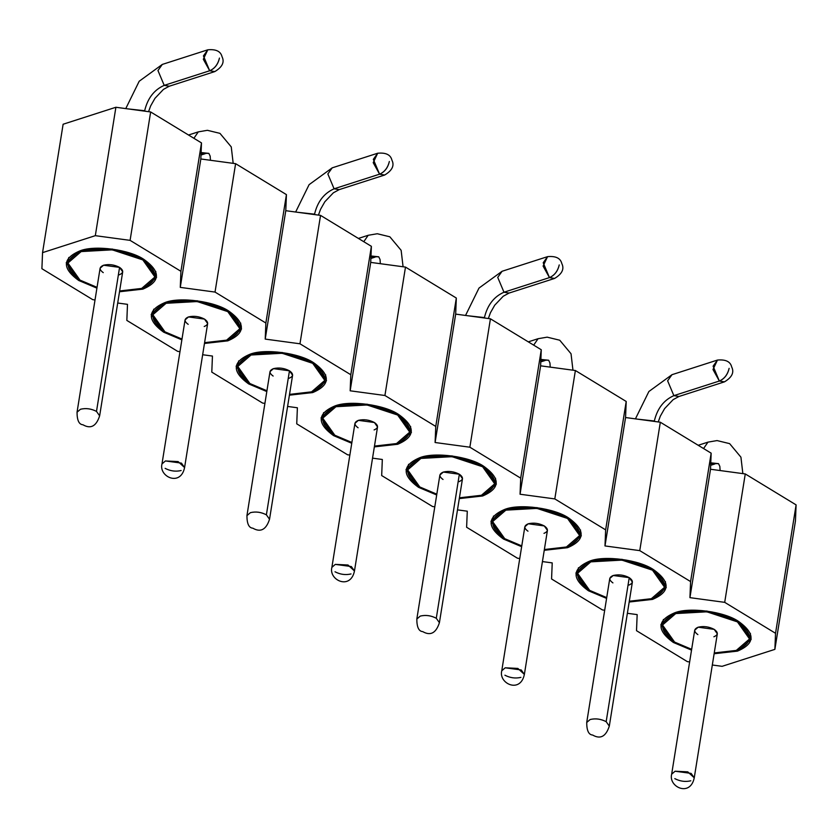 <?xml version="1.0" encoding="UTF-8"?>
<svg xmlns="http://www.w3.org/2000/svg" width="838" height="838" viewBox="0 0 838 838"><rect width="100%" height="100%" fill="white"/><g stroke="black" fill="none" stroke-linecap="round" stroke-linejoin="round"><path stroke-width="1.26" d="M504.696 509.431L490.942 521.32L503.502 539.054L521.645 546.69L503.502 539.054C486.616 526.84 487.014 516.973 504.696 509.431C519.434 503.376 554.672 508.132 568.772 518.073C585.657 530.286 585.249 540.154 567.567 547.696L544.239 550.304L567.567 547.696L581.331 535.807L568.772 518.073L536.98 507.619L504.696 509.431M589.638 561.135L575.884 573.035L588.444 590.769L606.586 598.395L588.444 590.769C571.558 578.555 571.956 568.677 589.638 561.135C604.387 555.091 639.624 559.847 653.713 569.788C670.599 581.991 670.201 591.869 652.519 599.411L629.181 602.019L652.519 599.411L666.273 587.511L653.713 569.788L621.932 559.323L589.638 561.135M674.59 612.85L660.826 624.75L673.385 642.474L691.528 650.11L673.385 642.474C656.5 630.27 656.908 620.392 674.59 612.85C689.328 606.806 724.566 611.562 738.655 621.492C755.541 633.706 755.143 643.584 737.461 651.126L714.133 653.734L737.461 651.126L751.215 639.226L738.655 621.492L706.874 611.038L674.59 612.85M419.754 457.716L405.99 469.615L418.55 487.339L436.703 494.975L418.55 487.339C401.674 475.136 402.072 465.258 419.754 457.716C434.493 451.672 469.73 456.427 483.83 466.357C500.705 478.571 500.307 488.449 482.625 495.991L459.297 498.6L482.625 495.991L496.379 484.092L483.83 466.357L452.038 455.903L419.754 457.716M554.808 498.914L605.644 529.867L626.206 401.465L575.381 370.522L554.808 498.914L575.381 370.522L540.615 365.829L520.052 494.231L554.808 498.914L520.052 494.231L540.615 365.829L541.264 349.75L490.429 318.807L469.867 447.209L520.702 478.152L541.264 349.75L520.702 478.152L520.052 494.231L520.702 478.152L469.867 447.209L490.429 318.807L455.673 314.114L435.1 442.516L469.867 447.209L435.1 442.516L435.76 426.437L384.925 395.494L350.158 390.801L350.808 374.733L299.973 343.79L265.217 339.097L265.866 323.018L215.031 292.074L180.275 287.382L180.924 271.303L130.089 240.359L95.323 235.667L42.549 252.636L41.9 268.705L92.735 299.648L95.029 299.962L92.735 299.648L41.9 268.705L42.549 252.636L63.122 124.234L115.895 107.264L150.651 111.957L201.487 142.91L200.837 158.979L235.604 163.672L286.428 194.615L285.779 210.694L320.545 215.387L371.381 246.33L370.721 262.399L405.487 267.092L456.322 298.045L455.673 314.114L490.429 318.807L541.264 349.75L540.615 365.829L575.381 370.522L626.206 401.465L605.644 529.867L604.994 545.936L639.761 550.629L690.585 581.572L711.158 453.169L660.323 422.226L639.761 550.629L660.323 422.226L625.557 417.534L604.994 545.936L625.557 417.534L626.206 401.465L625.557 417.534L660.323 422.226L711.158 453.169L690.585 581.572L689.936 597.651L724.702 602.344L775.538 633.287L796.1 504.885L745.265 473.941L724.702 602.344L745.265 473.941L710.509 469.249L689.936 597.651L710.509 469.249L711.158 453.169L710.509 469.249L745.265 473.941L796.1 504.885L775.538 633.287L774.878 649.366L795.451 520.964L796.1 504.885L795.451 520.964L774.878 649.366L722.105 666.325L774.878 649.366L775.538 633.287L724.702 602.344L689.936 597.651L690.585 581.572L639.761 550.629L604.994 545.936L605.644 529.867L554.808 498.914M602.396 609.917L551.572 578.974L602.396 609.917L604.69 610.232L602.396 609.917M687.349 661.632L636.513 630.689L687.349 661.632L689.632 661.936L687.349 661.632M517.455 558.213L466.619 527.259L517.455 558.213L519.749 558.517L517.455 558.213M432.513 506.498L381.678 475.555L432.513 506.498L434.807 506.801L432.513 506.498M117.708 303.021L127.491 304.341L126.842 320.42L177.677 351.363L179.971 351.667L177.677 351.363L126.842 320.42L127.491 304.341L117.708 303.021M202.66 354.736L212.443 356.056L211.794 372.124L262.619 403.078L264.913 403.382L262.619 403.078L211.794 372.124L212.443 356.056L202.66 354.736M287.602 406.44L297.385 407.771L296.736 423.839L347.571 454.783L349.855 455.097L347.571 454.783L296.736 423.839L297.385 407.771L287.602 406.44M372.543 458.156L382.327 459.475L381.678 475.555L382.327 459.475L372.543 458.156M457.485 509.871L467.279 511.19L466.619 527.259L467.279 511.19L457.485 509.871M542.437 561.575L552.221 562.895L551.572 578.974L552.221 562.895L542.437 561.575M627.379 613.29L637.163 614.61L636.513 630.689L637.163 614.61L627.379 613.29M712.321 665.005L722.105 666.325L712.321 665.005M79.977 250.866C94.715 244.822 129.953 249.577 144.052 259.518C160.927 271.721 160.529 281.599 142.848 289.141L119.52 291.75L142.848 289.141L156.601 277.242L144.052 259.518L112.261 249.054L79.977 250.866L66.212 262.765L78.772 280.5L96.915 288.136L78.772 280.5C61.897 268.286 62.295 258.408 79.977 250.866M334.812 406.001C349.551 399.956 384.789 404.712 398.878 414.653C415.763 426.856 415.365 436.734 397.683 444.276L374.345 446.884L397.683 444.276L411.437 432.377L398.878 414.653L367.096 404.188L334.812 406.001L321.048 417.9L333.608 435.634L351.751 443.26L333.608 435.634C316.722 423.42 317.131 413.543 334.812 406.001M249.86 354.296C264.609 348.241 299.847 353.008 313.936 362.938C330.821 375.152 330.423 385.019 312.731 392.572L289.403 395.169L312.731 392.572L326.495 380.672L313.936 362.938L282.144 352.484L249.86 354.296L236.107 366.196L248.666 383.919L266.809 391.556L248.666 383.919C231.78 371.705 232.178 361.838 249.86 354.296M164.918 302.581C179.657 296.537 214.895 301.292 228.994 311.233C245.869 323.437 245.471 333.315 227.789 340.856L204.462 343.465L227.789 340.856L241.554 328.957L228.994 311.233L197.202 300.769L164.918 302.581L151.165 314.48L163.714 332.204L181.867 339.84L163.714 332.204C146.839 320.001 147.237 310.123 164.918 302.581M95.323 235.667L115.895 107.264L63.122 124.234L42.549 252.636L95.323 235.667L130.089 240.359L150.651 111.957L115.895 107.264L95.323 235.667M201.487 142.91L150.651 111.957L130.089 240.359L180.924 271.303L201.487 142.91L180.924 271.303L180.275 287.382L200.837 158.979L201.487 142.91M180.275 287.382L215.031 292.074L235.604 163.672L200.837 158.979L180.275 287.382M215.031 292.074L265.866 323.018L286.428 194.615L235.604 163.672L215.031 292.074M265.866 323.018L265.217 339.097L285.779 210.694L286.428 194.615L265.866 323.018M265.217 339.097L299.973 343.79L320.545 215.387L285.779 210.694L265.217 339.097M371.381 246.33L320.545 215.387L299.973 343.79L350.808 374.733L371.381 246.33L350.808 374.733L350.158 390.801L370.721 262.399L371.381 246.33M350.158 390.801L384.925 395.494L405.487 267.092L370.721 262.399L350.158 390.801M384.925 395.494L435.76 426.437L456.322 298.045L405.487 267.092L384.925 395.494M435.76 426.437L435.1 442.516L455.673 314.114L456.322 298.045L435.76 426.437M504.717 538.666L492.618 521.592L505.869 510.143L536.949 508.394L567.556 518.46L579.645 535.534L566.404 546.984L544.365 549.519L566.404 546.984C583.426 539.724 583.814 530.213 567.556 518.46C553.981 508.896 520.063 504.319 505.869 510.143C488.847 517.402 488.46 526.913 504.717 538.666L521.77 545.894L504.717 538.666M527.971 531.187C523.75 528.139 523.855 525.667 528.275 523.781C533.691 522.503 539.033 523.226 544.291 525.939C548.513 528.998 548.408 531.46 543.988 533.345M652.498 570.175L652.666 569.159L652.498 570.175L664.586 587.249L651.346 598.699L629.307 601.223L651.346 598.699C668.368 591.439 668.755 581.928 652.498 570.175C638.933 560.612 605.005 556.034 590.811 561.848C573.789 569.117 573.402 578.618 589.659 590.371L606.712 597.609L589.659 590.371L577.571 573.307L590.811 561.848L621.89 560.109L652.498 570.175M674.6 642.086L662.512 625.012L675.753 613.563L706.843 611.813L737.44 621.89L749.539 638.954L736.288 650.414L714.259 652.938L736.288 650.414C753.31 643.144 753.697 633.643 737.44 621.89C723.875 612.316 689.946 607.739 675.753 613.563C658.731 620.822 658.343 630.333 674.6 642.086L691.654 649.314L674.6 642.086M482.615 466.756L482.772 465.739L482.615 466.756L494.703 483.819L481.452 495.279L459.423 497.803L481.452 495.279C498.474 488.02 498.861 478.508 482.615 466.756C469.039 457.181 435.121 452.604 420.927 458.428C403.895 465.687 403.518 475.198 419.765 486.951L436.828 494.179L419.765 486.951L407.677 469.888L420.927 458.428L452.007 456.679L482.615 466.756M142.837 259.906L142.994 258.89L142.837 259.906L154.925 276.98L141.674 288.429L119.645 290.954L141.674 288.429C158.696 281.17 159.084 271.659 142.837 259.906C129.262 250.342 95.333 245.764 81.15 251.578C64.117 258.848 63.74 268.349 79.987 280.101L97.051 287.34L79.987 280.101L67.899 263.038L81.15 251.578L112.229 249.839L142.837 259.906M334.823 435.236L322.735 418.172L335.975 406.713L367.065 404.974L397.662 415.04L409.751 432.115L396.51 443.564L374.481 446.088L396.51 443.564C413.532 436.305 413.92 426.793 397.662 415.04C384.097 405.477 350.169 400.899 335.975 406.713C318.953 413.982 318.566 423.483 334.823 435.236L351.876 442.474L334.823 435.236M312.721 363.325L312.888 362.32L312.721 363.325L324.809 380.4L311.568 391.849L289.529 394.384L311.568 391.849C328.59 384.59 328.978 375.089 312.721 363.325C299.156 353.762 265.227 349.184 251.033 355.008C234.012 362.267 233.624 371.779 249.881 383.532L266.934 390.759L249.881 383.532L237.793 366.457L251.033 355.008L282.113 353.259L312.721 363.325M164.929 331.817L152.841 314.753L166.092 303.293L197.171 301.544L227.779 311.621L239.867 328.685L226.616 340.144L204.587 342.669L226.616 340.144C243.649 332.885 244.026 323.374 227.779 311.621C214.203 302.047 180.285 297.469 166.092 303.293C149.07 310.552 148.682 320.064 164.929 331.817L181.993 339.044L164.929 331.817M547.434 530.37L544.291 525.939L528.275 523.781L524.839 526.756L501.763 670.777L505.209 667.802L521.226 669.96L524.368 674.401L517.874 668.431L505.209 667.802L501.763 670.777C498.359 683.483 520.388 693.979 524.368 674.401L547.434 530.37M520.922 677.376C515.506 678.644 510.164 677.932 504.905 675.208M612.924 582.902C608.702 579.844 608.797 577.372 613.217 575.486C618.643 574.219 623.975 574.931 629.233 577.654C633.455 580.703 633.36 583.175 628.94 585.06M697.865 634.607C693.644 631.559 693.738 629.087 698.159 627.201C703.585 625.923 708.927 626.646 714.186 629.359C718.407 632.418 718.302 634.89 713.882 636.775M443.03 479.472C438.808 476.424 438.913 473.952 443.333 472.066C448.749 470.788 454.091 471.511 459.35 474.235C463.571 477.283 463.466 479.755 459.046 481.641M103.252 272.633C99.031 269.574 99.135 267.113 103.556 265.227C108.971 263.949 114.314 264.661 119.572 267.385C123.794 270.433 123.689 272.905 119.268 274.791M358.088 427.768C353.866 424.709 353.961 422.247 358.381 420.351C363.807 419.084 369.149 419.796 374.408 422.52C378.629 425.568 378.525 428.04 374.104 429.925M273.136 376.053C268.925 373.004 269.019 370.532 273.439 368.647C278.865 367.369 284.197 368.091 289.456 370.805C293.677 373.863 293.583 376.325 289.162 378.21M188.194 324.337C183.972 321.289 184.077 318.817 188.498 316.932C193.913 315.654 199.255 316.376 204.514 319.1C208.735 322.148 208.631 324.62 204.21 326.506M606.167 721.675L629.233 577.654L613.217 575.486L609.781 578.461L586.715 722.492L590.151 719.517C595.567 718.239 600.909 718.962 606.167 721.675L609.31 726.117L606.167 721.675C600.909 718.931 595.577 718.208 590.151 719.517L586.715 722.492C586.715 730.589 588.685 734.779 592.623 735.031C600.375 739.514 605.937 736.539 609.31 726.106L632.376 582.085L629.233 577.654L606.167 721.675M717.318 633.8L714.186 629.359L698.159 627.201L694.723 630.176L671.657 774.197L675.093 771.222L691.109 773.39L694.252 777.821L687.768 771.85L675.093 771.222L671.657 774.197C668.253 786.903 690.282 797.399 694.252 777.821L717.318 633.8M690.816 780.796C685.39 782.074 680.058 781.351 674.8 778.628M436.284 618.255L459.35 474.235L443.333 472.066L439.887 475.041L416.821 619.062L420.257 616.087C425.683 614.809 431.025 615.532 436.284 618.255L439.416 622.686L436.284 618.255C431.025 615.501 425.683 614.778 420.257 616.087L416.821 619.062C416.821 627.17 418.791 631.349 422.729 631.611C430.491 636.084 436.053 633.109 439.416 622.686L462.492 478.666L459.35 474.235L436.284 618.255M96.496 411.406L119.572 267.385L103.556 265.227L100.11 268.191L77.044 412.223L80.479 409.248C85.905 407.97 91.248 408.693 96.496 411.406L99.638 415.847L96.496 411.406C91.248 408.661 85.905 407.938 80.479 409.248L77.044 412.223C77.044 420.32 79.013 424.51 82.952 424.772C90.713 429.245 96.276 426.27 99.638 415.837L122.704 271.816L119.572 267.385L96.496 411.406M377.54 426.951L374.408 422.52L358.381 420.351L354.945 423.326L331.879 567.357L335.315 564.383L351.332 566.54L354.474 570.982L347.99 565.001L335.315 564.383L331.879 567.357C328.475 580.053 350.504 590.549 354.474 570.971L377.54 426.951M351.038 573.946C345.612 575.224 340.27 574.501 335.011 571.788M266.39 514.825L289.456 370.805L273.439 368.647L270.004 371.622L246.938 515.642L250.373 512.667C255.789 511.39 261.131 512.112 266.39 514.825L269.532 519.267L266.39 514.825C261.131 512.081 255.789 511.358 250.373 512.667L246.938 515.642C246.938 523.75 248.907 527.93 252.846 528.191C260.597 532.664 266.159 529.689 269.532 519.267L292.598 375.235L289.456 370.805L266.39 514.825M207.656 323.531L204.514 319.1L188.498 316.932L185.062 319.906L161.985 463.927L165.432 460.952L181.448 463.121L184.58 467.552L178.096 461.581L165.432 460.952L161.985 463.927C158.581 476.633 180.61 487.129 184.58 467.552L207.656 323.531M181.144 470.527C175.729 471.804 170.386 471.082 165.128 468.358M484.437 317.581L467.594 315.727L484.437 317.581C487.423 305.116 493.938 296.662 503.984 292.221L497.73 277.378L502.088 271.271L497.73 277.378L503.984 292.221C493.938 296.662 487.423 305.116 484.437 317.581L485.233 318.105L484.437 317.581M570.175 369.82L552.546 367.432L570.175 369.82M654.331 421.001L637.488 419.147L654.331 421.001C657.306 408.535 663.822 400.082 673.867 395.641L667.624 380.798L671.982 374.691L667.624 380.798L673.867 395.641C663.822 400.082 657.306 408.535 654.331 421.001L655.117 421.524L654.331 421.001M740.059 473.24L722.429 470.862L740.059 473.24M400.281 266.39L382.652 264.012L400.281 266.39M314.554 214.161L297.71 212.297L314.554 214.161C317.529 201.696 324.044 193.243 334.09 188.801L327.847 173.958L332.204 167.841L327.847 173.958L334.09 188.801C324.044 193.243 317.529 201.696 314.554 214.161L315.339 214.685L314.554 214.161M230.398 162.97L212.768 160.592L230.398 162.97M144.66 110.731L127.816 108.877L144.66 110.731C147.645 98.266 154.15 89.813 164.206 85.371L157.953 70.528L162.31 64.421L157.953 70.528L164.206 85.371C154.15 89.813 147.645 98.266 144.66 110.731L145.445 111.255L144.66 110.731M465.54 315.444L478.99 288.083L502.088 271.271L547.57 256.648L543.097 266.096L549.466 277.598L503.984 292.221L549.466 277.598L543.213 262.755L547.57 256.648C555.793 255.883 560.528 258.188 561.806 263.561C564.508 268.956 562.099 273.921 554.578 278.436L549.466 277.598L554.578 278.436L509.095 293.059L503.984 292.221L509.095 293.059L503.25 296.223L494.734 305.179L490.419 312.773L488.345 318.524M550.231 367.128L549.938 362.969L548.649 360.235L540.877 359.408L548.649 360.235L540.845 360.131L545.098 360.497M528.296 341.862L538.08 338.709L533.68 345.13L538.08 338.709L547.172 337.159L559.742 340.218L571.034 353.751L572.962 370.197M635.424 418.874L648.874 391.514L671.982 374.691L717.464 360.068L712.991 369.527L719.35 381.028L673.867 395.641L719.35 381.028L713.107 366.185L717.464 360.068C725.677 359.303 730.422 361.607 731.689 366.981C734.402 372.386 731.993 377.341 724.461 381.856L719.35 381.028L724.461 381.856L678.979 396.479L673.867 395.641L678.979 396.479L673.144 399.642L664.618 408.598L660.302 416.203L658.228 421.943M720.125 470.547L719.832 466.389L718.533 463.655L710.76 462.827L718.533 463.655L710.739 463.55L714.971 463.927L710.666 465.31M698.19 445.282L707.963 442.139L703.564 448.55L707.963 442.139L717.066 440.579L729.636 443.637L740.928 457.171L742.856 473.617M380.347 263.698L380.054 259.539L378.755 256.816L370.983 255.978L378.755 256.816L370.951 256.711L375.194 257.077L370.888 258.46M358.413 238.432L368.186 235.289L363.786 241.711L368.186 235.289L377.289 233.739L389.848 236.798L401.14 250.321L403.078 266.767M295.646 212.024L309.096 184.664L332.204 167.841L377.687 153.228L373.214 162.677L379.572 174.178L334.09 188.801L379.572 174.178L373.329 159.335L377.687 153.228C385.899 152.453 390.644 154.758 391.912 160.142C394.625 165.536 392.215 170.491 384.684 175.016L379.572 174.178L384.684 175.016L339.201 189.629L334.09 188.801L339.201 189.629L333.367 192.803L324.84 201.759L320.525 209.353L318.45 215.104M210.453 160.278L210.16 156.119L208.872 153.385L201.099 152.558L208.872 153.385L201.068 153.281L205.3 153.658L200.994 155.04M188.519 135.012L198.302 131.87L193.903 138.28L198.302 131.87L207.395 130.309L219.965 133.368L231.257 146.901L233.184 163.347M125.763 108.605L139.202 81.244L162.31 64.421L207.793 49.809L203.32 59.257L209.689 70.759L164.206 85.371L209.689 70.759L203.435 55.916L207.793 49.809C216.005 49.033 220.75 51.338 222.028 56.722C224.731 62.117 222.321 67.071 214.8 71.586L209.689 70.759L214.8 71.586L169.318 86.209L164.206 85.371L169.318 86.209L163.473 89.373L154.957 98.329L150.641 105.934L148.567 111.674M549.466 277.598C554.484 275.377 557.741 271.156 559.229 264.923C557.815 271.187 554.557 275.419 549.466 277.598M719.35 381.028C724.378 378.807 727.635 374.576 729.123 368.343C727.709 374.607 724.451 378.839 719.35 381.028M379.572 174.178C384.6 171.958 387.858 167.726 389.345 161.493C387.921 167.768 384.673 171.989 379.572 174.178M209.689 70.759C214.706 68.538 217.964 64.306 219.451 58.073C218.037 64.348 214.779 68.569 209.689 70.759M580.535 529.972L579.645 535.534M493.509 516.03L492.618 521.592M578.461 567.745L577.571 573.307M665.477 581.677L664.586 587.249M750.429 633.392L749.539 638.954M663.403 619.45L662.512 625.012M408.567 464.315L407.677 469.888M495.593 478.257L494.703 483.819M68.789 257.476L67.899 263.038M155.816 271.407L154.925 276.98M410.651 426.542L409.751 432.115M323.625 412.61L322.735 418.172M238.683 360.895L237.793 366.457M325.699 374.837L324.809 380.4M240.757 323.122L239.867 328.685M153.731 309.18L152.841 314.753M540.772 361.88L545.077 360.497"/></g></svg>
